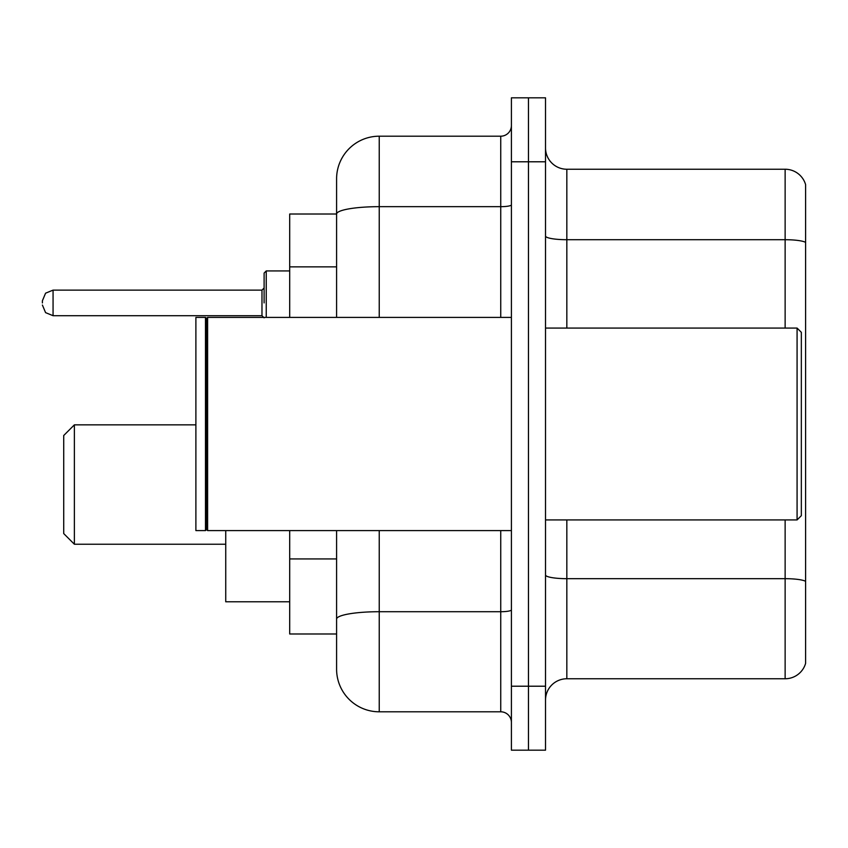 <?xml version="1.0" encoding="UTF-8"?>
<svg xmlns="http://www.w3.org/2000/svg" width="848" height="848" viewBox="0 0 848 848"><rect width="100%" height="100%" fill="white"/><g stroke="black" fill="none" stroke-linecap="round" stroke-linejoin="round"><path stroke-width="1.27" d="M336.592 214.014L289.698 214.014L289.698 317.406M379.236 530.594L379.236 711.801A42.633 42.633 0 0 1 336.592 669.157L336.592 633.986L289.698 633.986L289.698 530.594M336.592 669.157L336.592 530.594M511.408 686.212L511.408 750.173L528.463 750.173L528.463 686.212L528.463 750.173L545.518 750.173L545.518 686.212L528.463 686.212L528.463 161.788L528.463 686.212L511.408 686.212L511.408 161.788L528.463 161.788L528.463 97.827L528.463 161.788L545.518 161.788L545.518 686.212M545.518 161.788L545.518 97.827L511.408 97.827L511.408 161.788M379.236 711.801L500.744 711.801L500.744 530.594M336.592 255.142L336.592 178.843A42.633 42.633 0 0 1 379.236 136.199L500.744 136.199A10.664 10.664 0 0 0 511.408 125.546M336.592 626.524L336.592 570.651M336.592 317.406L336.592 214.067A42.633 7.399 180 0 1 379.236 206.668L500.744 206.668L500.744 136.199M336.592 178.843L336.592 202.29M511.408 722.454A10.664 10.664 0 0 0 500.744 711.801M805.6 581.633L805.6 663.401A21.317 21.317 0 0 1 785.131 678.76L566.835 678.76A21.317 21.317 0 0 0 545.518 700.077M805.6 184.599A21.317 21.317 0 0 0 785.131 169.24A21.317 21.317 0 0 1 805.6 184.599L805.6 663.401M805.6 242.38A21.317 3.699 180 0 0 785.131 239.708L785.131 169.24L566.835 169.24A21.317 21.317 0 0 1 545.518 147.923A21.317 21.317 0 0 0 566.835 169.24L566.835 328.07M74.38 544.236L74.38 424.848L63.717 435.512L63.717 533.572L74.38 544.236L225.738 544.236M225.738 530.594L225.738 601.794L289.698 601.794M797.078 328.07L801.339 332.331L801.339 515.669L797.078 519.93L797.078 328.07L545.518 328.07M207.622 530.594L206.552 529.523L206.552 318.477L207.622 317.406L207.622 530.594L511.408 530.594M205.481 530.594L195.888 530.594L195.888 317.406L205.481 317.406L205.481 530.594L206.552 529.523M264.11 302.916L264.11 273.067L264.11 302.916M42.4 302.916L42.4 300.775L42.4 302.916M336.592 266.866L289.698 266.866M336.592 558.927L289.698 558.927M511.408 609.871A10.664 1.855 0 0 1 500.744 611.715L379.236 611.715A42.633 7.399 180 0 0 336.592 619.125M379.236 136.199L379.236 317.406M500.744 317.406L500.744 206.668A10.664 1.855 0 0 0 511.408 204.813M805.6 581.336A21.317 3.699 180 0 0 785.131 578.675L566.835 578.675L566.835 678.76M785.131 678.76L785.131 519.93M785.131 328.07L785.131 239.708L566.835 239.708A21.317 3.699 0 0 1 545.518 236.009M566.835 519.93L566.835 578.675A21.317 3.699 0 0 1 545.518 574.976M289.698 270.936L266.24 270.936L266.24 317.406M261.979 290.122L53.064 290.122L53.064 315.7L261.979 315.7L261.979 290.122L264.11 287.991M74.38 424.848L195.888 424.848M545.518 519.93L797.078 519.93M206.552 318.477L205.481 317.406M207.622 317.406L511.408 317.406M53.064 315.7L45.58 312.636L42.4 305.047M53.064 290.122L45.58 293.185L42.4 300.775M261.979 315.7L264.11 317.83M266.24 270.936L264.11 273.067"/></g></svg>
